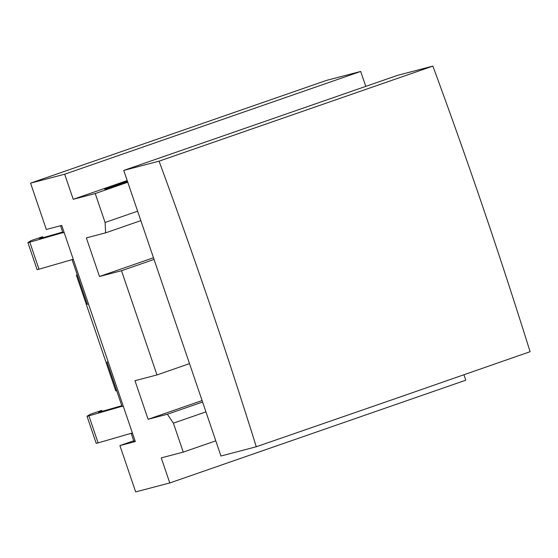 <?xml version="1.0" encoding="UTF-8"?>
<svg xmlns="http://www.w3.org/2000/svg" width="558" height="558" viewBox="0 0 558 558"><rect width="100%" height="100%" fill="white"/><g stroke="black" fill="none" stroke-linecap="round" stroke-linejoin="round"><path stroke-width="0.84" d="M395.043 398.747L256.289 446.763C225.279 347.732 195.035 258.898 159.072 161.171L432.875 66.102C468.846 163.836 499.082 252.669 530.1 351.693L395.043 398.747M159.072 161.171L123.743 170.413L397.554 75.351L432.875 66.102M123.743 170.413L220.968 456.012L256.289 446.763M463.956 374.781L465.797 380.193L169.785 482.963L135.671 491.898L119.907 445.584L135.315 441.552L61.736 225.425L46.328 229.464L30.564 183.15L326.57 80.373L360.691 71.445L365.776 86.385M127.636 181.845L126.185 182.347L126.052 181.964L127.503 181.455M126.185 182.347L121.777 183.498L121.651 183.115L126.052 181.964M121.777 183.498L106.983 188.639L106.85 188.248L121.651 183.115M106.983 188.639L104.778 189.211L104.646 188.827L106.85 188.248M115.157 185.179L115.046 184.844L119.447 183.687L104.646 188.827M127.329 180.952L115.046 184.844M116.678 390.684L115.771 390.921L76.362 275.136L77.241 274.829M77.262 274.899L76.362 275.136M127.196 180.562L73.224 199.304L64.679 174.215L360.691 71.445M202.589 402.018L167.372 414.245L148.107 419.288L134.973 380.695L156.979 374.934L189.525 363.635M154.05 259.428L121.511 270.728L156.979 374.934M153.478 257.747L99.498 276.489L86.357 237.896L105.622 232.853L140.839 220.626M121.511 270.728L99.498 276.489M137.624 211.189L105.085 222.489L105.622 232.853M127.775 182.243L95.23 193.542L105.085 222.489M95.23 193.542L73.224 199.304M30.564 183.15L64.679 174.215M169.785 482.963L161.248 457.881L183.261 452.12L215.8 440.82M167.372 414.245L173.405 423.173L183.261 452.12M173.405 423.173L205.944 411.874M202.087 400.546L148.107 419.288M73.363 259.582L72.156 259.895L87.264 304.277L88.471 303.964M72.156 259.895L73.335 259.491M60.529 225.746L62.963 232.881L64.17 232.567M102.393 411.309L101.751 410.388L90.215 414.287L87.097 416.226A22.425 0.467 -18.8 0 0 87.02 416.296A22.425 0.467 -18.8 0 0 88.917 415.85L122 406.301M121.79 405.701L98.606 412.355L101.751 410.388M132.392 432.966L98.11 442.871A22.425 0.467 161.2 0 1 96.22 443.31L87.02 416.296M108.147 361.765L106.976 362.17L122.083 406.552L123.29 406.238M43.273 237.631L42.631 236.718L31.088 240.617L27.97 242.556A22.425 0.467 161.2 0 0 27.9 242.625L37.1 269.64A22.425 0.467 -18.8 0 0 38.99 269.193L73.265 259.296M62.873 232.63L29.797 242.179A22.425 0.467 161.2 0 1 27.9 242.625M42.631 236.718L39.513 238.65L40.343 238.482L62.67 232.03M132.49 433.252L131.276 433.566L132.455 433.161M131.276 433.566L133.906 441.287L135.113 440.973M119.907 445.584L133.739 440.785M108.182 361.856L106.976 362.17M88.917 415.85L98.11 442.871M38.99 269.193L29.797 242.179"/></g></svg>
